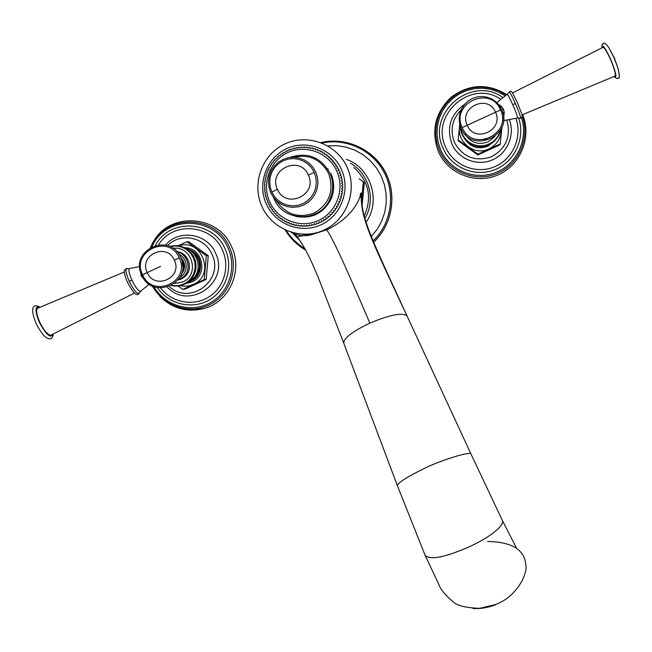 <?xml version="1.0" encoding="UTF-8"?>
<svg xmlns="http://www.w3.org/2000/svg" width="652" height="652" viewBox="0 0 652 652"><rect width="100%" height="100%" fill="white"/><g stroke="black" fill="none" stroke-linecap="round" stroke-linejoin="round"><path stroke-width="0.98" d="M302.577 226.285L301.403 225.25L300.621 226.179L301.672 225.519M272.544 210.865L272.471 209.447L271.403 209.3L270.996 207.263L269.537 206.325L269.675 204.989L268.282 203.937L268.502 202.617L267.499 202.218L267.491 200.18L266.269 198.933L266.652 197.678L265.519 196.333L265.975 195.119L265.095 194.475L265.478 192.519L264.647 191.802L265.152 189.895L264.378 189.113L265.005 187.254L264.305 185.608L265.038 184.614L264.394 183.693L265.25 181.973L264.671 181.003L265.633 179.357L265.136 178.33L266.195 176.773L265.772 175.698L266.929 174.239L266.855 172.389L267.833 171.753L267.89 169.895L268.901 169.341L268.738 168.159L270.132 167.002L270.458 165.143L271.517 164.76L271.982 162.91L273.049 162.617L273.644 160.791L274.728 160.588L274.924 159.341L276.538 158.672L277.393 156.92L278.469 156.887L278.86 155.657L280.523 155.249L280.996 154.027L282.675 153.75L283.245 152.552L284.932 152.405L286.269 150.889L287.271 151.215L288.722 149.781L289.692 150.188L290.523 149.096L292.169 149.341L293.816 148.094L294.704 148.664L296.432 147.515M338.584 170.628L338.861 169.316L338.176 170.465L339.651 171.085L339.953 171.802L339.187 172.919L340.874 174.353L340.026 175.437L341.42 176.219L341.615 176.969L340.686 178.004L342.039 178.86L341.061 178.232L341.615 176.969M269.944 207.026L270.996 207.279M271.403 209.3L272.471 209.488M274.264 212.951L274.093 211.525L273.009 211.46L274.093 211.598M276.114 214.915L275.853 213.481L274.761 213.514L275.853 213.587M278.086 216.749L277.728 215.323L276.644 215.437L277.752 215.453M280.189 218.436L279.732 217.018L278.648 217.222L279.765 217.181M282.389 219.985L281.843 218.583L280.767 218.868L281.892 218.77M284.688 221.37L284.052 219.993L283.001 220.368L284.125 220.205M287.076 222.593L286.35 221.248L285.323 221.713L286.448 221.476M289.537 223.644L288.73 222.34L287.728 222.886L288.852 222.585M292.063 224.532L291.175 223.269L290.205 223.897L291.322 223.53M294.647 225.242L293.677 224.027L292.748 224.736L293.856 224.296M297.263 225.771L296.22 224.614L295.34 225.396L296.432 224.883M299.912 226.114L298.803 225.022L297.972 225.877L299.04 225.29M305.242 226.26L304.011 225.29L303.294 226.293L304.305 225.559M307.907 226.065L306.619 225.16L305.967 226.228L306.937 225.413M310.548 225.673L309.211 224.85L308.624 225.975L309.553 225.087M313.147 225.111L311.778 224.361L311.265 225.543L312.145 224.581M315.715 224.369L314.305 223.693L313.865 224.924L314.688 223.897M318.225 223.449L316.782 222.854L316.424 224.133L317.182 223.033M323.685 220.718L324.215 219.455L325.299 219.7L323.791 219.349L323.685 220.718L323.017 221.118L321.534 220.678L321.338 222.022L320.645 222.373L319.195 221.851L318.918 223.163L319.61 221.998M321.338 222.022L321.958 220.8M325.951 217.866L325.935 219.259L326.367 217.972L327.475 218.127L326.367 217.972M328.005 216.228L328.078 217.646L328.412 216.35L329.545 216.407L328.412 216.35M329.945 214.459L330.116 215.885L330.352 214.581L331.493 214.541L330.352 214.581M331.762 212.56L332.023 213.986L332.161 212.691L333.311 212.552L332.161 212.691M333.449 210.539L333.8 211.965L333.848 210.669L334.989 210.441L333.848 210.669M334.998 208.404L335.438 209.822L335.389 208.542L336.522 208.216L335.389 208.542M336.391 206.171L336.929 207.572L336.782 206.317L337.899 205.893L336.782 206.317M337.638 203.84L338.258 205.217L338.021 203.994L339.113 203.473L338.021 203.994M338.722 201.427L339.431 202.78L339.097 201.59L340.165 200.979L339.097 201.59M339.643 198.95L340.434 200.262L340.018 199.113L341.053 198.42L340.018 199.113M340.393 196.407L341.265 197.686L340.76 196.586L341.754 195.804L340.76 196.586M340.963 193.823L341.925 195.054L341.338 194.003L342.284 193.139L341.338 194.003M341.363 191.199L342.398 192.381L341.738 191.395L342.626 190.449L341.738 191.395M341.591 188.558L342.691 189.683L341.958 188.754L342.789 187.735L341.591 188.558L341.958 188.754M341.632 185.901L342.805 186.969L341.998 186.113L342.773 185.021L341.632 185.901L341.998 186.113M341.493 183.253L342.732 184.255L341.868 183.465L342.569 182.315L341.493 183.253L341.868 183.465M341.183 180.62L342.479 181.549L341.55 180.84L342.186 179.626L341.183 180.62L341.55 180.84M340.409 175.649L340.874 174.353M339.586 173.106L339.953 171.802M337.418 168.216L337.606 166.912L337.011 168.086L338.861 169.316M336.09 165.893L336.188 164.597L335.682 165.787L337.606 166.912M334.606 163.668L334.623 162.389L334.199 163.595L336.188 164.597M332.976 161.549L332.911 160.294L332.577 161.5L334.623 162.389M331.2 159.553L331.061 158.322L330.808 159.528L332.879 160.262M329.301 157.678L329.081 156.48L328.918 157.686L331.02 158.289M327.271 155.95L326.978 154.777L326.913 155.975L329.04 156.439M325.128 154.361L324.769 153.228L324.786 154.402L326.929 154.744M322.879 152.927L322.455 151.826L322.569 152.984L324.72 153.196M320.539 151.647L320.059 150.596L320.254 151.729L322.406 151.802M318.119 150.539L317.589 149.536L317.858 150.628L320.01 150.571M315.625 149.601L315.046 148.64L315.405 149.699L317.532 149.512M313.082 148.843L312.447 147.931L312.887 148.941L314.989 148.623M310.491 148.265L309.814 147.401L310.328 148.363L312.398 147.914M307.866 147.865L307.149 147.05L307.728 147.955L309.765 147.393M305.217 147.654L304.468 146.887L305.12 147.735L307.108 147.05M302.569 147.629L301.778 146.912L302.495 147.694L304.427 146.887M299.928 147.784L299.097 147.124L299.879 147.833L301.746 146.912M297.296 148.126L296.44 147.515L297.271 148.159L299.081 147.124M294.704 148.656L293.816 148.094M295.853 216.407C311.99 219.235 323.816 213.269 331.322 198.518C334.59 190.221 334.46 181.965 330.939 173.75M343.8 343.262L343.767 343.172C343.653 338.168 352.349 331.493 369.855 323.139C389.749 314.81 402.121 312.365 406.97 315.821C372.243 241.558 362.137 221.68 361.208 198.371L361.184 192.853L359.586 197.841C352.993 214.736 336.481 225.551 326.424 229.887L310.784 234.932C303.881 236.464 297.336 235.584 291.134 232.291M359.586 197.841L360.858 196.162L361.208 198.371C362.137 206.749 362.691 212.951 368.225 228.461C371.974 238.868 381.51 260.49 388.991 276.733L407.101 316.041M361.184 192.853L361.11 197.523M361.485 201.044L363.343 181.826L359.203 178.835M298.6 215.592L300.58 217.018M362.08 205.722L364.329 182.519L359.195 178.811M364.329 182.519L363.343 181.826M406.97 315.821L470.964 453.955C470.744 451.632 450.377 457.06 429.554 465.919C408.943 475.773 398.201 482.309 397.329 485.544L343.767 343.18M487.582 541.462C511.893 541.934 524.632 549.726 525.814 564.828L525.814 564.828C528.022 573.312 516.938 596.987 495.145 604.64L479.481 608.365C467.435 607.843 459.187 606.115 454.746 603.173C445.756 595.683 440.467 589.457 438.869 584.494L425.063 555.178C429.497 560.076 442.904 557.843 465.283 548.479C487.655 539.212 505.781 525.357 502.154 520.003L470.964 453.955M495.398 604.869C487.525 607.762 480.059 608.96 473.01 608.471M323.791 219.349L324.215 219.455M174.32 260.124L179.284 257.899C191.166 281.574 152.731 299.178 142.609 274.785L147.254 272.585C138.436 255.168 166.814 242.047 174.32 260.124C183.098 277.589 154.728 290.596 147.254 272.585L160.547 266.366M144.85 280.124L141.272 276.065L140.563 271.9M124.279 272.006L38.476 307.891C35.64 308.714 36.088 313.522 39.805 322.308C43.806 330.311 47.425 334.631 50.66 335.283L51.801 334.704M182.242 273.017C185.592 268.045 185.388 263.172 181.631 258.396M177.116 251.925C188.183 254.109 192.071 270.083 183.253 276.994L178.322 279.708L183.253 276.994L184.597 276.904L181.362 278.974L178.094 280.01M184.597 276.904C193.986 269.594 188.787 252.544 176.871 251.656M173.13 248.404C191.998 245.242 200.425 274.851 182.723 281.941L174.646 283.465M171.883 285.332L171.403 285.592M185.51 283.359L185.086 284.101L183.693 283.799L183.611 284.688L182.478 284.305L182.332 285.177L181.223 284.728L181.02 285.568L179.952 285.063L179.691 285.861L178.656 285.307L178.338 286.073L177.344 285.462L176.977 286.187L176.024 285.527L175.608 286.204L174.703 285.495L174.239 286.13L173.383 285.38L172.878 285.959L172.104 285.201M172.291 285.413L171.533 285.69M173.644 285.641L172.878 285.959M175.005 285.763L174.239 286.13M176.374 285.796L175.608 286.204M177.743 285.731L176.977 286.187M179.096 285.568L178.338 286.073M180.441 285.315L179.691 285.861M181.753 284.965L181.02 285.568M183.041 284.517L182.332 285.177M184.296 283.979L183.611 284.688M170.042 246.627L170.457 246.187L171.02 246.709L171.786 245.885L172.324 246.456L173.139 245.674L173.636 246.301L174.508 245.559L174.956 246.236L175.877 245.535L176.285 246.26L177.246 245.608L177.605 246.374L178.615 245.78L178.917 246.586L179.96 246.04L180.213 246.888L181.297 246.399L181.484 247.271L182.601 246.847L182.731 247.752L183.872 247.377L183.945 248.306L185.111 248.004L185.119 248.95L186.301 248.705L186.252 249.667L187.442 249.496L187.328 250.466L188.534 250.36L188.346 251.338L189.561 251.289L189.308 252.275L190.523 252.291L190.213 253.269L191.419 253.359L191.036 254.329L192.242 254.484L191.794 255.445L192.984 255.665L192.479 256.603L193.644 256.888L193.073 257.809L194.231 258.159L193.595 259.056L194.72 259.463L194.027 260.327L195.127 260.792L194.377 261.631L195.437 262.153L194.638 262.952L195.665 263.53L194.809 264.28L195.796 264.916L194.891 265.625L195.828 266.301L194.875 266.97L195.771 267.687L194.777 268.306L195.616 269.072L194.589 269.626L195.38 270.433L194.304 270.939L195.038 271.778L193.937 272.226L194.614 273.09L193.489 273.473L194.1 274.37L192.951 274.696L193.505 275.609L192.332 275.877L192.821 276.807L191.631 277.002L192.063 277.956L190.857 278.086L191.223 279.04L190.017 279.105L190.319 280.067L189.104 280.067L189.341 281.028L188.126 280.963L188.298 281.917L187.1 281.786L187.197 282.732L186.007 282.536L186.048 283.465L184.875 283.204L184.85 284.125M190.734 279.072L190.319 280.067M192.063 277.956L191.223 279.04M192.821 276.807L192.291 277.931M193.505 275.609L193.057 276.79M194.1 274.37L193.734 275.592M194.614 273.09L194.337 274.353M195.038 271.778L194.85 273.074M195.38 270.433L195.274 271.762M195.616 269.072L195.608 270.417M195.771 267.687L195.853 269.056M195.828 266.301L195.999 267.679M195.796 264.916L196.056 266.293M195.665 263.53L196.024 264.908M195.437 262.153L195.893 263.522M195.127 260.792L195.673 262.145M194.72 259.463L195.355 260.792M194.231 258.159L194.956 259.463M193.073 257.809L193.823 257.825L193.644 256.888M192.984 255.665L193.88 256.888M192.242 254.484L193.22 255.665M191.419 253.359L191.753 254.337L192.47 254.492M190.523 252.291L190.93 253.278L191.655 253.367M189.561 251.289L190.034 252.283L190.759 252.3M189.064 251.297L188.534 250.36M186.668 282.658L186.048 283.465M187.776 281.868L187.197 282.732M190.417 281.265L188.298 281.917M188.534 281.892L188.827 281.004M189.814 280.067L189.341 281.028M190.857 278.086L191.574 278.029M191.631 277.002L192.348 276.953M192.332 275.877L193.041 275.829M192.951 274.696L193.66 274.647M193.489 273.473L194.19 273.433M193.937 272.226L194.646 272.186M194.304 270.939L195.013 270.898M194.589 269.626L195.29 269.594M194.777 268.306L195.486 268.274M194.875 266.97L195.584 266.937M194.891 265.625L195.592 265.6M194.809 264.28L195.51 264.264M194.638 262.952L195.347 262.935M194.377 261.631L195.087 261.615M194.027 260.327L194.736 260.319M193.595 259.056L194.304 259.048M194.459 258.159L193.823 257.825M192.479 256.603L193.188 256.603M191.794 255.445L192.511 255.445M191.036 254.329L191.753 254.337M190.213 253.269L190.93 253.278M189.308 252.275L190.034 252.283M188.029 250.401L187.442 249.496M186.937 249.561L186.301 248.705M185.779 248.803L185.111 248.004M184.581 248.127L183.872 247.377M183.334 247.54L182.601 246.847M182.047 247.026L181.297 246.399M180.743 246.627L179.96 246.04M179.406 246.309L178.615 245.78M178.151 246.024L177.246 245.608M176.676 245.967L175.877 245.535M175.306 245.943L174.508 245.559M173.937 246.008L173.139 245.674M172.584 246.179L171.786 245.885M171.24 246.44L170.457 246.187M204.223 279.594L206.195 279.423L184.932 289.17L182.796 289.406L204.223 279.594L206.309 255.747L186.904 241.745L177.825 245.877M167.556 245.649C180.05 232.21 204.687 236.88 211.876 254.101C225.03 279.7 190.009 306.261 169.341 286.546M206.195 279.423L208.273 255.755L189.015 241.859L186.904 241.745M159.895 296.456C172.658 308.73 187.499 312.707 204.418 308.396C229.382 301.705 243.245 270.678 231.672 246.888C218.616 214.899 170.188 211.541 153.668 241.305L150.514 247.344M208.273 255.755L206.309 255.747M177.686 285.78L182.796 289.406M462.219 127.596L467.231 125.225C458.437 107.327 488.095 93.611 495.52 112.201C504.273 130.155 474.632 143.758 467.231 125.225L500.54 109.952C512.39 134.288 472.235 152.682 462.219 127.596C450.287 103.358 490.475 84.752 500.54 109.952M498.218 104.108L501.755 106.724L503.499 109.267L504.257 112.38L503.572 118.778M522.097 114.874L615.284 75.958C615.708 73.505 614.119 68.012 610.533 59.487C606.417 50.514 603.76 46.52 602.554 47.523L512.578 92.926M615.284 75.958L614.665 76.219M484.143 139.715L486.759 138.803M494.835 136.553L488.112 141.851C478.478 145.306 470.817 142.804 465.12 134.353M500.19 130.555L500.638 131.492L499.758 131.834L500.174 132.845L499.269 133.122L499.619 134.165L498.69 134.385L498.976 135.445L498.03 135.6L498.25 136.684L497.289 136.773L497.443 137.865L496.465 137.882L496.555 138.99L495.577 138.941L495.593 140.058L494.615 139.935L494.566 141.052L493.597 140.865L493.474 141.973L492.513 141.72L492.325 142.821L491.372 142.495L491.119 143.579L490.182 143.195L489.856 144.361L488.951 143.815L488.576 144.858L487.688 144.345L487.248 145.355L486.384 144.785L485.887 145.771L485.055 145.135L484.501 146.089L483.711 145.396L483.099 146.309L482.35 145.559L481.689 146.431L480.989 145.632L480.271 146.464L479.619 145.616L478.861 146.39L478.258 145.502L477.46 146.219L476.905 145.29L476.066 145.958L475.577 144.988L474.705 145.6L474.273 144.597L473.368 145.151L472.993 144.116L472.064 144.605L471.755 143.554L470.801 143.978L470.557 142.902L469.587 143.261L469.407 142.169L468.421 142.454L468.307 141.354L467.313 141.582L467.264 140.473L466.27 140.628L466.294 139.512L465.292 139.601L465.381 138.493L464.395 138.509L464.55 137.409L463.564 137.36L463.784 136.276L462.814 136.162L463.099 135.086L462.154 134.907L462.504 133.856L461.575 133.611L461.991 132.576L461.086 132.274L461.559 131.272L460.695 130.905L461.225 129.944L460.393 129.512L460.98 128.583L460.182 128.102L460.711 127.36M500.744 129.609L501.005 130.107L500.255 130.457M489.872 144.263L490.182 143.195M488.951 143.815L489.856 144.361M491.119 143.579L490.133 143.489M492.325 142.821L491.315 142.796L491.103 143.676M493.474 141.973L492.456 142.022M493.58 141.166L494.566 141.052M494.607 140.237L495.593 140.058M495.585 139.243L496.555 138.99M496.498 138.175L497.443 137.865M497.329 137.05L498.25 136.684M498.087 135.877L498.976 135.445M498.764 134.646L499.619 134.165M499.359 133.367L500.174 132.845M499.864 132.054L500.638 131.492M500.271 130.718L501.005 130.107M460.589 127.034L460.336 126.333M489.742 144.345L488.576 144.858M488.902 144.108L488.56 144.956L487.639 144.638L487.248 145.355M465.357 138.794L464.395 138.509M466.286 139.821L465.292 139.601M467.313 141.582L467.272 140.775L466.27 140.628M468.421 142.454L468.307 141.655L467.313 141.68M469.587 143.261L469.407 142.462L468.421 142.552M470.801 143.978L470.548 143.195L469.587 143.35M472.064 144.605L471.746 143.847L470.801 144.068M473.368 145.151L472.985 144.41L472.064 144.703M474.705 145.6L474.257 144.891L473.36 145.241M476.066 145.958L475.561 145.282L474.697 145.698M477.46 146.219L476.889 145.583L476.066 146.056M478.861 146.39L478.234 145.795L477.451 146.317M480.271 146.464L479.595 145.909L478.853 146.488M481.689 146.431L480.956 145.926L480.263 146.553M483.099 146.309L482.317 145.852L481.681 146.529M484.501 146.089L483.678 145.689L483.091 146.407M485.887 145.771L485.015 145.429L484.493 146.178M487.231 145.453L486.343 145.078L485.87 145.869M460.679 127.401L460.067 126.684M460.842 128.786L460.182 128.102M461.094 130.164L460.393 129.512M461.445 131.517L460.695 130.905M461.877 132.837L461.086 132.274M462.407 134.125L461.575 133.611M463.026 135.371L462.154 134.907M463.727 136.57L462.814 136.162M464.501 137.711L463.564 137.36M459.758 124.287L458.16 139.944L477.9 154.19L500.206 143.97L501.999 126.928M506.848 120.107C511.249 136.472 506.033 148.746 491.2 156.92C475.104 161.932 462.879 157.14 454.517 142.543C449.847 130.294 452.064 119.389 461.16 109.821M458.16 139.944L458.25 140.824L477.834 154.964L499.978 144.825L500.206 143.97M506.783 94.63C487.769 83.106 469.228 83.969 451.151 97.221C435.031 112.772 430.809 130.97 438.486 151.834C448.217 174.043 475.96 184.76 498.169 174.85C520.516 165.249 532.008 137.197 522.651 114.646M477.834 154.964L477.9 154.19M269.749 201.99C277.842 220.172 300.662 228.844 318.535 220.49C336.522 212.413 345.136 189.235 336.791 171.052C328.714 152.739 305.698 144.051 287.817 152.527C269.814 160.734 261.395 183.929 269.749 201.99M274.101 198.884C283.75 222.96 321.371 222.487 330.287 198.086C333.579 189.724 333.449 181.411 329.904 173.13C320.605 156.896 307.173 151.688 289.602 157.507M275.992 200.237C285.812 214.736 298.82 218.876 315.03 212.658C329.716 203.302 334.256 190.27 328.657 173.571C320.874 159.365 309.146 153.929 293.481 157.254M273.441 197.303L274.093 198.86L273.416 197.279M271.811 192.038L270.172 187.01L269.683 181.745L270.352 176.505L272.161 171.541L275.014 167.116L278.771 163.44L283.245 160.71L288.217 159.064L293.424 158.575L298.616 159.275L303.522 161.134L307.899 164.051L311.534 167.882L314.231 172.438L315.861 177.483L316.342 182.756L315.658 188.012L313.832 192.968L310.963 197.385L307.19 201.044L302.715 203.758L297.752 205.388L292.561 205.861L287.385 205.152L282.495 203.302L278.127 200.392L274.508 196.578L271.811 192.038L277.475 189.341C267.597 169.593 299.985 154.565 308.355 175.07L314.231 172.438M308.355 175.07C318.184 194.883 285.812 209.781 277.475 189.341M286.562 148.68C306.603 139.178 332.398 148.917 341.452 169.43C350.8 189.814 341.135 215.779 320.98 224.826C300.955 234.174 275.405 224.459 266.334 204.092C256.978 183.872 266.391 157.882 286.562 148.68M298.363 238.404L294.068 233.082M326.424 229.887C330.311 233.139 344.794 264.223 369.855 323.139M360.328 195.69L360.311 193.742M315.707 158.387L314.077 158.778M328.184 168.86L326.065 168.958M364.256 216.048C372.365 197.344 368.877 181.15 353.791 167.466M364.916 218.42C376.131 200.082 369.236 173.636 350.434 163.253M346.465 159.39C370.988 167.914 381.281 201.126 366.065 222.193M327.736 145.861L337.002 145.689L346.163 147.148L354.933 150.196L363.05 154.752L370.255 160.661L376.326 167.751L381.086 175.804L384.378 184.557L386.114 193.758L386.245 203.114L384.753 212.348L381.697 221.167L377.174 229.308L371.322 236.521M321.99 143.049C346.269 137.768 372.667 150.262 384.199 172.535C395.829 194.769 391.061 223.717 373.107 240.898M292.618 233.163L299.61 240.246M286.195 230.474C291.036 237.956 297.255 244.003 304.834 248.608M293.718 214.606L294.313 215.975M285.168 230.017C290.344 238.396 297.165 245.07 305.617 250.026M373.637 242.153C392.317 224.687 397.321 194.809 385.226 171.998C373.229 149.137 345.788 136.618 320.931 142.633M142.609 274.785C130.653 251.207 169.104 233.4 179.284 257.899M142.014 275.731L141.272 276.065M140.971 290.979L140.31 291.436C138.102 290.833 135.306 287.067 131.924 280.132C128.697 272.585 128.077 268.681 130.074 268.428L139.772 266.619M131.924 280.132L129.226 281.248C125.241 271.68 124.882 267.532 128.142 268.82L129.21 268.689M139.422 292.503L139.08 293.392C136.928 294.15 133.644 290.107 129.226 281.248M53.032 334.085C50.758 338.861 46.21 334.957 39.389 322.373C34.719 310.784 34.841 305.78 39.756 307.361M180.791 257.613L182.087 259.912C184.117 264.688 183.913 269.333 181.476 273.848M179.976 277.182C188.73 272.683 188.126 258.339 178.998 254.362M185.258 283.856L187.36 283.041L194.117 277.728C202.544 267.842 196.888 250.539 184.198 247.491M183.831 247.393L183.139 247.23M190.669 281.085C195.755 278.021 198.656 273.498 199.365 267.507C199.667 259.529 196.325 253.62 189.341 249.797M193.986 278.632L198.355 272.976C201.501 264.72 199.667 257.744 192.87 252.039M190.392 280.898L189.911 281.11M188.51 281.9L187.637 282.3M191.134 280.955C204.614 275.543 203.196 253.563 189.072 249.626M186.317 283.408L191.924 281.908C208.477 275.307 202.959 247.695 185.054 247.744M185.893 283.441L185.461 283.465M178.876 245.804C201.875 237.964 215.796 275.274 193.318 284.37C189.088 286.252 184.712 286.668 180.188 285.6M165.535 245.095C178.721 228.852 207.303 233.326 215.445 252.952C230.343 281.982 189.365 310.996 167.377 287.214M160.588 288.021C171.68 302.512 193.098 306.66 208.428 297.239C223.848 287.98 230.197 266.872 222.495 250.197C211.859 224.239 172.796 220.947 158.672 244.712M155.453 245.315C169.414 217.931 213.4 220.229 225.152 249.08C233.62 267.369 226.236 290.539 209.015 300.132C191.9 309.928 168.493 304.239 157.336 287.622M153.864 286.619C164.801 305.649 190.294 313.294 209.422 303.229C228.673 293.416 237.271 267.98 227.988 247.931C214.956 215.804 165.355 215.005 152.071 246.546M150.751 247.214C163.603 213.717 215.861 213.717 229.488 247.401C239.162 268.274 229.969 294.761 209.765 304.647C189.691 314.802 163.253 306.195 152.486 286.032M500.622 107.507L501.755 106.724M501.853 110.017L503.499 109.267M502.798 112.772L504.257 112.38M496.848 102.657L507.101 94.41C507.5 93.798 509.391 97.246 512.79 104.752C515.862 111.834 517.484 116.26 517.655 118.012L517.395 118.085M512.79 104.752L515.333 103.448C518.886 111.663 520.655 116.578 520.638 118.191L520.28 118.069M507.329 94.255L509.049 92.25C509.31 91.06 511.412 94.793 515.333 103.448M601.918 47.849C602.269 43.757 605.186 47.572 610.671 59.291C616.197 73.04 617.314 78.778 614.013 76.488M608.683 47.384L614.339 57.955L617.868 67.914L614.005 57.71L608.683 47.384C605.749 43.513 603.956 42.274 603.312 43.668C602.701 45.11 602.22 41.94 601.845 47.881M613.923 76.528C616.637 78.721 618.178 79.12 618.544 77.727C619.856 78.949 619.636 75.681 617.868 67.914L619.392 75.314M464.933 138.729L465.324 139.251M465.732 139.772L466.278 140.4M466.604 140.759L467.305 141.46M467.549 141.688L468.405 142.429M468.56 142.552L469.579 143.318M469.627 143.35C475.61 147.189 481.901 147.727 488.511 144.956L488.535 144.948M494.02 141.174L493.515 141.655M493.042 142.071L492.358 142.625M491.999 142.894L491.152 143.489M490.899 143.652L489.888 144.263M473.596 145.168L474.607 145.551M474.86 145.632L476.001 145.966M476.164 146.007L477.403 146.26M477.517 146.284L478.812 146.447M478.902 146.455L480.214 146.513M480.32 146.513L481.6 146.472M481.755 146.455L482.961 146.325M483.197 146.284L484.289 146.081M484.623 145.999L485.585 145.738M486.042 145.592L486.832 145.306M487.435 145.062L487.851 144.874M479.342 146.211L479.913 146.235M480.63 146.235L481.274 146.211M482.048 146.146L482.619 146.081M483.474 145.942L483.923 145.852M464.012 137.596L464.411 138.379M464.558 138.656C470.353 147.205 478.12 149.732 487.867 146.227L494.444 141.158M495.186 140.204L494.575 141.003M501.437 128.257C501.461 137.678 497.313 144.557 488.984 148.884C474.11 156.472 455.634 141.37 459.978 125.16M509.399 119.707C515.308 135.021 507.272 153.701 492.162 159.993C477.134 166.488 458.527 159.178 451.991 144.214C446.229 127.727 450.491 114.385 464.778 104.181M500.752 99.34C471.2 78.452 429.489 115.331 445.829 147.531C453.735 165.592 476.09 174.516 494.322 166.871C512.643 159.471 522.684 137.107 515.928 118.452M518.584 117.882C525.667 137.882 514.811 161.72 495.194 169.569C475.675 177.678 451.803 168.094 443.344 148.786C425.642 113.913 471.339 74.287 502.904 97.564M505.153 95.811L498.144 91.867L490.524 89.3L482.545 88.216L474.501 88.639L466.661 90.555L459.293 93.888L452.651 98.542L446.97 104.328L442.439 111.068L439.212 118.517L437.394 126.415L437.052 134.499L438.201 142.495L440.776 150.115C449.758 170.588 474.949 180.873 495.748 172.527C516.645 164.451 528.568 139.43 521.559 118.028M522.382 116.626C530.28 138.656 518.373 164.989 496.759 173.676C475.251 182.641 448.926 172.104 439.595 150.824L436.93 142.951L435.756 134.695L436.123 126.349L438.005 118.199L441.355 110.514L446.058 103.57L451.942 97.613L458.812 92.837L466.433 89.422L474.542 87.482L482.855 87.091L491.078 88.264L498.935 90.962L506.139 95.086M272.512 210.824L273.009 211.46M274.215 212.902L274.761 213.514M276.057 214.867L276.644 215.437M278.029 216.692L278.648 217.222M280.115 218.387L280.767 218.868M282.308 219.928L283.001 220.368M284.606 221.321L285.323 221.713M286.986 222.552L287.728 222.886M289.447 223.612L290.205 223.897M291.974 224.5L292.748 224.736M294.557 225.217L295.34 225.396M297.173 225.755L297.972 225.877M299.83 226.105L300.621 226.179M302.495 226.277L303.294 226.293M305.169 226.268L305.967 226.228M307.842 226.065L308.624 225.975M310.491 225.69L311.265 225.543M313.107 225.127L313.865 224.924M315.682 224.378L316.424 224.133M318.2 223.465L318.918 223.163M325.299 219.7L325.935 219.259M327.475 218.127L328.078 217.646M329.545 216.407L330.116 215.885M331.493 214.541L332.023 213.986M333.311 212.552L333.8 211.965M334.989 210.441L335.438 209.822M336.522 208.216L336.929 207.572M337.899 205.893L338.258 205.217M339.113 203.473L339.431 202.78M340.165 200.979L340.434 200.262M341.053 198.42L341.265 197.686M341.754 195.804L341.925 195.054M342.284 193.139L342.398 192.381M342.626 190.449L342.691 189.683M342.789 187.735L342.805 186.969M342.773 185.021L342.732 184.255M342.569 182.315L342.479 181.549M342.186 179.626L342.039 178.86M274.093 198.868C283.734 222.935 321.363 222.479 330.287 198.086L331.322 198.518M315.715 171.941L312.854 167.116L309.007 163.057L304.362 159.968L299.162 158.004L293.661 157.254L288.135 157.768L282.87 159.512L278.127 162.405L274.133 166.293L271.102 170.979L269.186 176.236L268.469 181.794L268.991 187.368L270.727 192.69L273.579 197.499L277.418 201.541L282.047 204.622L287.23 206.586L292.715 207.336L298.225 206.839L303.49 205.111L308.233 202.242L312.235 198.371L315.275 193.693L317.214 188.436L317.948 182.878L317.442 177.287L315.715 171.941M284.981 143.905C307.728 133.163 336.97 144.214 347.206 167.442C357.785 190.523 346.782 219.928 323.881 230.132C301.183 240.653 272.283 229.667 262.006 206.668C251.395 183.823 262.014 154.426 284.842 143.97M302.332 234.247L310.792 234.932C300.735 235.869 296.391 236.627 297.728 237.214C298.828 239.691 303.262 243.995 311.746 262.381L317.931 276.684L343.767 343.172M328.135 168.795L326.033 168.909M285.136 230.001C290.327 238.412 297.157 245.103 305.641 250.066M373.661 242.218C392.398 224.736 397.41 194.793 385.291 171.981C373.278 149.104 345.804 136.594 320.923 142.625M425.063 555.178L397.329 485.544M502.154 520.003L516.18 547.493M180.694 257.401C169.952 231.484 129.12 250.295 141.794 275.258C152.478 301.077 193.285 282.455 180.694 257.401M182.25 262.137L182.707 266.26M149.3 284.207L140.31 291.436L139.08 293.392C137.026 296.839 133.155 293.082 127.466 282.12C126.773 281.208 123.798 273.049 124.336 270.335L126.7 268.331M134.508 293.025L50.66 335.283M40.041 307.239C35.061 304.231 28.468 304.46 36.21 323.783C41.092 332.968 45.151 337.915 48.403 338.616C51.109 339.48 52.755 337.915 53.334 333.93M180.172 256.342L182.389 259.855C184.638 265.234 184.166 270.327 180.979 275.128M192.707 279.724L198.355 272.976L199.365 267.507L198.281 271.574L196.276 275.201L194.117 277.728L188.558 281.86M189.259 281.493L189.911 281.24M204.418 308.396C181.778 313.066 164.361 305.56 152.169 285.878M461.086 128.257C471.681 154.801 514.2 135.323 501.657 109.56L499.139 105.257L495.724 101.639L491.584 98.884L486.938 97.14L482.007 96.488L477.044 96.961L472.301 98.542L468.014 101.141L464.403 104.63L461.64 108.835L459.864 113.538L459.171 118.509L459.587 123.497L461.086 128.257M509.22 91.842L510.736 91.125L512.227 92.388L517.37 102.6L521.926 114.296L522.285 117.164L520.638 118.191L517.655 118.012L503.483 120.644M482.545 146.024L482.113 146.081M481.225 146.17L480.671 146.195M479.896 146.219L479.228 146.203M478.56 146.17L477.794 146.105M477.215 146.032L476.376 145.893M475.878 145.795L474.982 145.575M474.558 145.461L473.621 145.16M473.254 145.021L472.317 144.638M471.975 144.483L471.054 144.027M470.736 143.847L469.856 143.326M469.53 143.114L468.723 142.543M468.389 142.283L467.671 141.688M467.305 141.362L466.685 140.767M466.278 140.335L465.781 139.781M465.324 139.218L464.957 138.737M485.332 145.6L484.795 145.755M484.053 145.934L483.368 146.072M482.741 146.17L481.942 146.26M481.388 146.301L480.524 146.333M480.011 146.325L479.13 146.284M478.617 146.235L477.769 146.121"/></g></svg>
